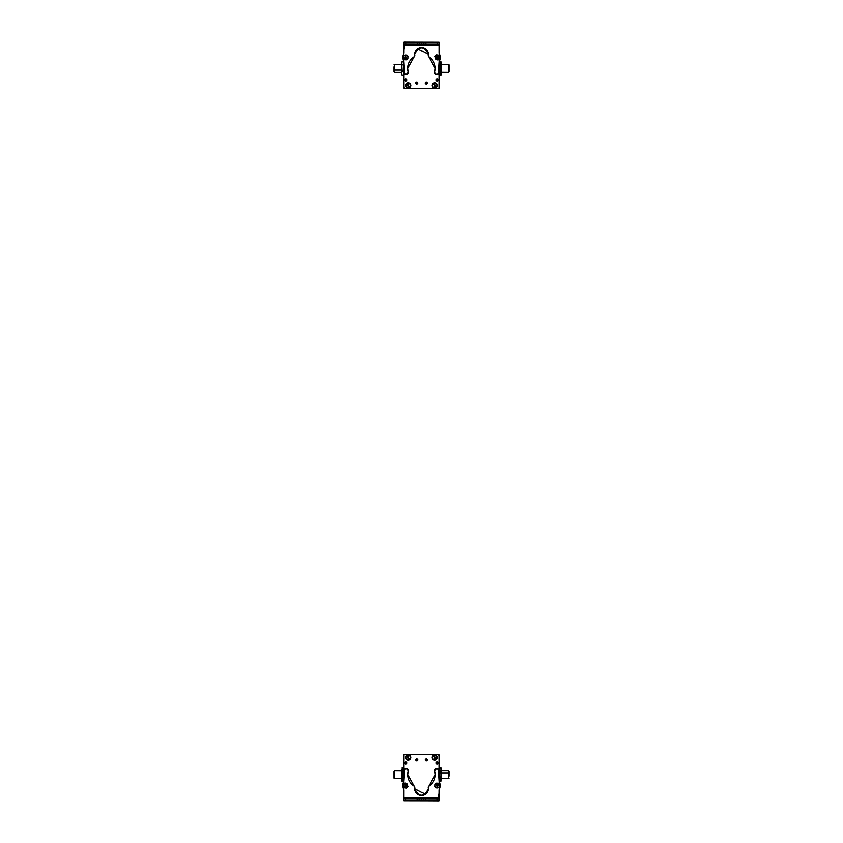 <?xml version="1.0" encoding="UTF-8"?>
<svg xmlns="http://www.w3.org/2000/svg" width="843" height="843" viewBox="0 0 843 843"><rect width="100%" height="100%" fill="white"/><g stroke="black" fill="none" stroke-linecap="round" stroke-linejoin="round"><path stroke-width="1.26" d="M403.829 77.387L403.829 69.526L403.829 77.387M403.829 81.17L403.829 86.755A1.338 1.338 0 0 0 403.829 86.776L403.829 81.17M401.5 72.414L394.492 72.414L394.492 70.127L401.5 70.127L394.492 70.127L394.492 64.416L401.5 64.416L401.5 71.581M394.492 66.702L394.492 70.127M393.829 69.927L393.829 66.903L393.829 69.927L394.492 69.927L393.829 69.927L393.829 71.95L394.492 71.95M403.491 71.813L403.491 65.016L403.491 71.813M403.491 73.71L403.491 63.32M402.965 61.486L403.491 63.12L402.965 61.486L402.027 61.486L402.965 61.486L403.491 63.12L403.491 68.22L403.491 63.12L402.965 64.753L402.027 64.753L401.5 63.12L402.027 61.486L401.5 64.416L401.5 63.12L402.027 64.753L402.965 64.753L403.491 68.22L403.491 73.51L403.491 68.22L402.965 71.687L402.027 71.687L401.5 63.12L402.027 71.687L402.965 71.687L403.491 73.51L402.965 75.343L403.491 73.51L402.965 75.343L402.027 75.343L401.5 73.51L401.5 68.22L401.5 73.51L402.027 75.343L402.965 75.343M402.027 61.486L401.5 63.12M402.027 75.343L401.5 73.71M401.5 71.813L401.5 65.016M403.829 61.075L403.291 62.066L403.291 61.075L402.079 61.486M401.3 64.416L401.3 63.077L401.3 64.416M403.291 74.764L403.291 75.754L403.291 74.764M401.3 72.414L401.3 73.752L401.3 72.414M448.508 72.35L448.508 64.416L441.5 64.479L448.508 64.479L448.508 72.414L441.5 72.35M439.509 74.036L439.509 72.414L440.035 75.248M440.035 61.581L439.509 63.773M448.508 64.416L441.5 64.416L440.973 61.581L440.973 64.953L441.5 63.214L440.973 61.486L440.035 61.486L439.509 68.409C439.509 63.257 439.509 63.257 439.509 68.409L440.035 75.343L439.509 68.409C439.509 73.573 439.509 73.573 439.509 68.409C439.509 63.257 439.509 63.257 439.509 68.409L439.509 62.414L439.509 63.214L440.035 61.486L440.973 61.486L441.5 68.409L440.973 71.876L440.035 71.876L439.509 73.615L440.035 71.876L440.973 71.876L441.5 73.615L441.5 63.214L441.5 73.615L440.973 75.343L440.035 75.343L441.5 74.416L440.973 75.343L440.973 64.953L440.035 64.953L440.973 64.953L441.5 62.498M440.973 75.248L441.5 74.036M449.171 71.887L449.171 64.879L448.508 64.943L449.171 64.943L449.171 71.95L448.508 71.887M439.509 74.416L440.035 75.343L439.509 74.416M441.5 62.414L441.5 68.409C441.5 73.573 441.5 73.573 441.5 68.409C441.5 63.257 441.5 63.257 441.5 68.409L440.973 75.343M441.5 73.615L441.5 72.414L448.508 72.414L441.5 72.414M439.34 42.361L439.277 52.561L440.172 55.933L439.277 52.561L439.34 42.361M440.615 57.63L440.172 55.933L440.615 57.63L439.203 62.73L440.151 59.305A3.34 3.34 0 0 0 440.172 55.933A6.67 6.67 0 0 1 439.277 52.561A6.67 6.67 0 0 0 440.172 55.933A3.34 3.34 0 0 1 440.151 59.305A6.902 6.902 0 0 0 439.203 62.73L439.203 62.73A6.902 6.902 0 0 1 440.151 59.305M403.966 42.15L414.176 42.213L403.966 42.15M403.818 47.018A0.664 0.664 0 0 1 403.839 46.892A0.664 0.664 0 0 0 403.818 47.018L403.829 49.684L403.818 47.018L403.829 49.684L403.818 47.018L404.492 46.344L403.829 48.704L403.829 47.029A0.664 0.664 0 0 1 403.829 46.966L403.839 46.955A0.664 0.664 0 0 0 403.829 47.029L403.829 48.704L403.829 47.029M439.224 72.414L439.256 87.883L439.224 72.414L439.256 87.883L438.592 88.547M439.203 62.256L439.509 64.416M439.034 88.378A0.664 0.664 0 0 0 439.256 87.883A0.664 0.664 0 0 1 438.508 88.641L404.492 88.641L403.829 87.967L403.829 69.558L403.829 87.967A0.664 0.664 0 0 0 404.492 88.641L438.508 88.641L404.492 88.641A0.664 0.664 0 0 1 403.829 87.967M403.829 47.271L403.829 49.474L403.829 47.271A0.664 0.664 0 0 1 403.829 47.229A0.664 0.664 0 0 0 403.829 47.271L403.829 49.579L404.492 46.607L403.829 49.579L403.829 47.271A0.664 0.664 0 0 1 403.829 47.229A0.664 0.664 0 0 0 403.829 47.271L404.492 46.607M403.829 75.754L403.829 87.556A0.664 0.664 0 0 0 403.829 87.598A0.664 0.664 0 0 1 403.829 87.556L403.829 75.754L402.079 75.343M404.492 88.22L403.829 87.556L403.829 69.526L403.829 87.556L404.492 88.22L403.829 87.556L403.829 69.526L403.829 87.556A0.664 0.664 0 0 0 403.829 87.598M416.126 82.477A1.001 1.001 0 0 0 415.926 83.078A1.001 1.001 0 0 1 416.927 82.077A1.001 1.001 0 0 1 417.928 83.078A1.001 1.001 0 0 0 417.654 82.393M439.171 87.967L439.171 68.968L439.171 87.967L438.508 88.641A0.664 0.664 0 0 0 439.171 87.967L439.171 68.968L439.171 87.967A0.664 0.664 0 0 1 439.087 88.304M417.78 83.605A1.001 1.001 0 0 0 417.928 83.078A1.001 1.001 0 0 1 416.927 84.079A1.001 1.001 0 0 1 415.926 83.078L417.928 83.078L415.926 83.078L417.106 82.098M426.316 82.119L427.043 83.078A1.001 1.001 0 0 1 426.042 84.079A1.001 1.001 0 0 1 425.041 83.078L427.043 83.078L425.041 83.078L426.221 82.098M408.286 88.167C411.721 86.386 411.721 84.616 408.286 82.835C404.84 84.616 404.84 86.386 408.286 88.167L408.286 88.167A2.666 2.666 0 0 1 405.62 85.501A2.666 2.666 0 0 1 408.286 82.835A2.666 2.666 0 0 1 410.952 85.501A2.666 2.666 0 0 1 408.286 88.167M437.401 85.501C435.62 82.066 433.839 82.066 432.069 85.501C433.839 88.947 435.62 88.947 437.401 85.501L437.401 85.501A2.666 2.666 0 0 1 434.735 88.167A2.666 2.666 0 0 1 432.069 85.501A2.666 2.666 0 0 1 434.735 82.835A2.666 2.666 0 0 1 437.401 85.501M406.695 80.601A1.096 1.096 0 0 0 406.895 79.969L404.693 79.969L406.895 79.969L405.694 81.065A1.096 1.096 0 0 1 405.588 81.044L404.693 79.969A1.096 1.096 0 0 1 405.799 78.863A1.096 1.096 0 0 1 406.895 79.969A1.096 1.096 0 0 0 406.842 79.621M436.284 79.368A1.096 1.096 0 0 0 437.211 81.065A1.096 1.096 0 0 0 438.307 79.969L436.105 79.969A1.096 1.096 0 0 1 437.211 78.863A1.096 1.096 0 0 1 438.307 79.969A1.096 1.096 0 0 0 438.255 79.632M416.653 84.037A1.001 1.001 0 0 0 417.728 83.678M417.201 82.119L417.928 83.078L415.926 83.078M404.492 88.641L438.508 88.641M425.768 84.037A1.001 1.001 0 0 0 426.843 83.678M426.895 83.605A1.001 1.001 0 0 0 426.769 82.393M425.241 82.477A1.001 1.001 0 0 0 425.041 83.078A1.001 1.001 0 0 1 426.042 82.077A1.001 1.001 0 0 1 427.043 83.078M405.304 78.979A1.096 1.096 0 0 0 405.083 80.802M406.895 79.969A1.096 1.096 0 0 1 405.799 81.065A1.096 1.096 0 0 1 404.693 79.969M438.307 79.969A1.096 1.096 0 0 1 437.211 81.065A1.096 1.096 0 0 1 436.105 79.969M439.224 59.031A1.338 1.338 0 0 1 437.464 59.885A1.338 1.338 0 0 0 438.002 59.979M402.438 57.44A3.34 3.34 0 0 0 402.891 59.126A3.34 3.34 0 0 1 402.901 55.754A6.67 6.67 0 0 0 403.818 52.392L403.839 44.184L403.818 52.392A6.67 6.67 0 0 1 402.901 55.754A3.34 3.34 0 0 0 402.438 57.44L403.818 62.561L404.471 73.341A1.338 1.338 0 0 0 406.105 74.268L408.381 72.635A1.338 1.338 0 0 0 408.328 72.266A13.688 13.688 0 0 1 414.324 56.797L414.935 55.417A6.67 6.67 0 0 1 414.83 54.226L417.296 49.063A6.67 6.67 0 0 1 417.728 48.736L428.181 54.258L428.054 55.691L435.157 68.494A13.688 13.688 0 0 1 434.609 72.319L435.536 73.984L436.822 74.332A1.338 1.338 0 0 0 438.455 73.415A18.778 18.778 0 0 0 439.182 68.272L439.192 62.582A6.459 6.459 0 0 1 440.099 59.21A3.34 3.34 0 0 0 440.109 55.838L440.562 57.524L439.192 62.498L438.455 73.415L436.822 74.332L434.545 72.688L435.157 68.494L428.054 55.691L428.181 54.258C423.755 45.638 419.298 45.627 414.83 54.226L414.956 55.659L407.791 68.431L408.381 72.635L406.105 74.268L404.471 73.341L403.818 62.561L402.438 57.44L403.818 52.392L403.85 42.192L403.871 45.185L439.214 45.269L439.203 52.593L440.109 55.838A6.554 6.554 0 0 1 439.203 52.593L439.224 44.268L437.222 44.258L439.224 44.268L439.224 42.266L439.214 45.269L403.871 45.185L403.881 44.184L425.715 44.236L403.881 44.184L403.871 45.185L403.881 42.192L403.881 44.184L423.713 44.236L439.224 44.268L439.224 42.266L403.85 42.192L403.818 52.392L402.891 55.786M436.042 55.174L435.146 56.059A1.338 1.338 0 0 1 436.042 55.174A1.338 1.338 0 0 0 435.146 56.059M436.8 59.326L439.277 58.641M403.765 58.936L405.251 59.885A1.338 1.338 0 0 1 403.765 58.936A1.338 1.338 0 0 0 404.408 59.737M407.833 55.912L406.726 55.058A1.338 1.338 0 0 1 407.833 55.912M414.83 54.268A6.67 6.67 0 0 1 421.521 47.566A6.67 6.67 0 0 1 428.075 55.448A1.338 1.338 0 0 0 428.054 55.691L428.687 56.829A1.338 1.338 0 0 1 428.054 55.691A1.338 1.338 0 0 0 428.687 56.829A13.688 13.688 0 0 1 435.157 68.494A13.688 13.688 0 0 0 428.687 56.829M440.13 55.88A3.34 3.34 0 0 1 440.562 57.429M403.839 44.184L403.85 42.192M403.797 62.129A6.902 6.902 0 0 0 402.891 59.126A6.902 6.902 0 0 1 403.818 62.561L403.808 68.494L403.818 62.561M403.808 68.494A16.681 16.681 0 0 0 404.471 73.341A16.681 16.681 0 0 1 403.808 68.631M406.105 74.268A1.338 1.338 0 0 1 405.451 74.279M405.346 74.247A1.338 1.338 0 0 1 404.471 73.341M407.39 73.921A1.338 1.338 0 0 0 408.381 72.635M414.956 55.659A1.338 1.338 0 0 1 414.324 56.797A1.338 1.338 0 0 0 414.935 55.417A1.338 1.338 0 0 1 414.956 55.659M428.054 55.649A1.338 1.338 0 0 1 428.075 55.448A6.67 6.67 0 0 0 423.302 47.809M434.609 72.319A1.338 1.338 0 0 0 434.545 72.688A1.338 1.338 0 0 1 434.609 72.319A13.688 13.688 0 0 0 434.725 71.908M434.545 72.688A1.338 1.338 0 0 0 435.536 73.984A1.338 1.338 0 0 1 434.545 72.688M436.822 74.332L435.536 73.984L436.822 74.332A1.338 1.338 0 0 0 437.475 74.342M439.182 68.041A18.778 18.778 0 0 1 438.655 72.688M440.099 59.21A6.459 6.459 0 0 0 439.192 62.582M440.562 57.619A3.34 3.34 0 0 1 440.151 59.115M405.883 42.192L403.881 42.192L405.883 42.192L405.873 44.194L403.881 44.184L403.881 42.192L417.39 42.213L417.38 44.215L405.873 44.194L405.883 42.192M439.224 42.266L439.224 44.268L437.222 44.258L437.222 42.266L439.224 42.266M439.224 44.268L437.222 44.258L439.224 44.268M419.382 42.224L419.382 44.226L417.38 44.215L417.39 42.213L419.382 42.224L419.382 44.226L419.382 42.224L421.553 42.224L421.553 44.226L419.382 44.226L419.382 42.224M421.553 44.226L421.553 42.224L423.723 42.234L423.713 44.236L421.553 44.226M423.713 44.236L423.723 42.234L423.713 44.236L423.723 42.234L425.726 42.234L425.715 44.236L423.713 44.236M425.726 42.234L437.222 42.266L437.222 44.258L425.715 44.236L425.726 42.234M403.523 58.546L406.463 59.853L407.991 58.662L408.054 56.27L405.114 54.964L403.586 56.165L403.523 58.546L403.586 56.165L405.114 54.964L408.054 56.27L407.991 58.662L406.463 59.853L403.523 58.546M405.451 56.165L406.136 58.652L405.451 56.165M406.716 57.155L405.104 56.734L404.861 57.672L405.546 58.346L406.716 57.155L406.474 58.083L406.716 57.155L405.104 56.734L405.546 58.346L406.474 58.083L404.861 57.672L405.104 56.734L406.716 57.155L405.546 58.346L405.104 56.734L406.716 57.155M439.709 58.199L438.613 55.174L436.695 54.9L434.935 56.513L436.031 59.537L437.949 59.811L439.709 58.199L437.949 59.811L436.031 59.537L434.935 56.513L436.695 54.9L438.613 55.174L439.709 58.199M436.663 58.462L437.981 56.249L436.663 58.462M436.495 56.86L436.484 57.83L438.149 57.851L438.16 56.881L436.495 56.86L437.338 56.397L436.495 56.86L437.317 58.315L438.16 56.881L437.338 56.397L438.149 57.851L437.317 58.315L436.495 56.86L438.16 56.881L437.317 58.315L436.495 56.86M417.517 83.383A0.664 0.664 0 0 0 417.591 83.078A0.664 0.664 0 0 1 416.927 83.742A0.664 0.664 0 0 1 416.263 83.078L417.591 83.078L416.263 83.078A0.664 0.664 0 0 1 416.927 82.414A0.664 0.664 0 0 1 417.591 83.078A0.664 0.664 0 0 0 417.454 82.677L417.39 82.593M426.421 83.626A0.664 0.664 0 0 0 426.706 83.078A0.664 0.664 0 0 1 426.042 83.742A0.664 0.664 0 0 1 425.378 83.078L426.706 83.078L425.388 82.962M417.591 83.078L416.263 83.078L417.58 83.194M425.378 83.078A0.664 0.664 0 0 1 426.042 82.414A0.664 0.664 0 0 1 426.706 83.078L426.695 83.194M434.293 83.752A1.802 1.802 0 0 0 433.924 83.9L434.693 83.699A1.802 1.802 0 0 0 434.293 83.752M433.755 83.225L434.935 87.978C432.08 87.008 431.679 85.417 433.755 83.225L433.755 83.225C431.679 85.417 432.08 87.008 434.935 87.978L434.767 87.303A1.802 1.802 0 0 0 435.546 87.114L435.705 87.746L434.767 87.303L434.935 87.978L433.924 83.9M434.693 83.699L435.546 87.114M435.683 87.651L435.715 87.777C437.78 85.586 437.391 84.005 434.524 83.035L435.683 87.651L434.524 83.035C437.391 84.005 437.78 85.586 435.715 87.777L435.683 87.651M434.904 87.841L433.787 83.352L434.904 87.841M407.759 83.784A1.802 1.802 0 0 0 407.39 83.942L407.201 83.309L408.16 83.71A1.802 1.802 0 0 0 407.759 83.784M408.602 87.925L408.412 87.303A1.802 1.802 0 0 0 409.182 87.071L409.361 87.693L408.412 87.303L407.39 83.942L408.613 87.957L407.19 83.278C405.241 85.575 405.704 87.135 408.613 87.957L408.602 87.925C405.704 87.135 405.241 85.575 407.19 83.278L408.613 87.957M408.16 83.71L409.182 87.071M409.34 87.598L409.382 87.725C411.331 85.428 410.857 83.868 407.959 83.046L409.34 87.598L407.959 83.046C410.857 83.868 411.331 85.428 409.382 87.725L409.34 87.598M408.57 87.83L407.232 83.404L408.57 87.83M439.171 765.613L439.171 773.474L439.171 765.613M439.171 761.83L439.171 756.245A1.338 1.338 0 0 0 439.171 756.224L439.171 761.83M441.5 770.586L448.508 770.586L448.508 772.873L441.5 772.873L448.508 772.873L448.508 778.584L441.5 778.584L441.5 771.419M448.508 776.298L448.508 772.873M449.171 773.073L449.171 776.097L449.171 773.073L448.508 773.073L449.171 773.073L449.171 771.05L448.508 771.05M439.509 771.187L439.509 777.984L439.509 771.187M439.972 781.387L440.973 781.514L440.035 781.514L439.509 779.88L440.035 767.657L440.035 781.514L439.509 769.29L439.509 779.68M439.509 769.29L439.972 767.783M441.5 779.88L441.5 774.78L440.973 778.247L440.035 778.247L440.973 778.247L441.5 774.78L440.973 781.514M440.973 771.313L441.5 774.78L440.973 771.313L440.035 771.313L440.973 771.313L441.5 769.49L440.973 771.313M440.973 767.657L440.035 767.657L440.973 767.657L441.5 769.49L441.5 774.78L441.5 769.49L440.973 767.657L440.035 767.657L440.973 767.657L441.5 769.29M441.5 771.187L441.5 777.984M394.492 770.65L394.492 778.584L401.5 778.521L394.492 778.521L394.492 770.586L401.5 770.65M393.829 771.113L393.829 778.121L394.492 778.057L393.829 778.057L393.829 771.05L394.492 771.113M403.491 769.385L402.965 771.124L402.027 771.124L401.5 769.385L402.027 781.514L403.491 780.586L402.965 778.047L402.965 781.514L402.027 781.514L401.5 779.786L402.027 778.047L402.965 778.047L402.027 778.047L401.5 774.591L402.027 771.124L402.965 771.124L403.491 774.591L403.491 769.385L402.965 771.124L403.491 769.385L402.965 767.657L402.027 767.657L403.491 768.584L402.965 767.657L402.965 781.514L403.491 774.591C403.491 779.743 403.491 779.743 403.491 774.591C403.491 769.427 403.491 769.427 403.491 774.591L403.829 770.586M401.5 780.586L402.027 781.514L402.027 767.657M394.492 770.586L401.5 770.586L401.5 779.786L401.5 778.584L394.492 778.584M401.5 769.385L401.5 779.786M401.5 774.591C401.5 769.427 401.5 769.427 401.5 774.591C401.5 779.743 401.5 779.743 401.5 774.591M403.66 800.639L403.723 790.439L402.828 787.067L403.723 790.439L403.66 800.639M402.385 785.37L402.828 787.067L402.385 785.37L403.797 780.27L402.849 783.695A3.34 3.34 0 0 0 402.828 787.067A6.67 6.67 0 0 1 403.723 790.439A6.67 6.67 0 0 0 402.828 787.067A3.34 3.34 0 0 1 402.849 783.695A6.902 6.902 0 0 0 403.797 780.27L403.797 780.27A6.902 6.902 0 0 1 402.849 783.695M439.034 800.85L428.824 800.787L439.034 800.85M439.182 795.982A0.664 0.664 0 0 1 439.161 796.108A0.664 0.664 0 0 0 439.182 795.982L439.171 793.316L439.182 795.982L439.171 793.316L439.182 795.982L438.508 796.656L439.171 794.296L439.171 795.971A0.664 0.664 0 0 1 439.171 796.034L439.161 796.045A0.664 0.664 0 0 0 439.171 795.971L439.171 794.296L439.171 795.971M403.776 770.586L403.744 755.117L403.776 770.586L403.744 755.117L404.408 754.453M403.797 780.744L403.491 778.584M403.966 754.622A0.664 0.664 0 0 0 403.744 755.117A0.664 0.664 0 0 1 404.492 754.359L438.508 754.359L439.171 755.033L439.171 773.442L439.171 755.033A0.664 0.664 0 0 0 438.508 754.359L404.492 754.359L438.508 754.359A0.664 0.664 0 0 1 439.171 755.033M439.171 795.729L439.171 793.526L439.171 795.729A0.664 0.664 0 0 1 439.171 795.771A0.664 0.664 0 0 0 439.171 795.729L439.171 793.421L438.508 796.393L439.171 793.421L439.171 795.729A0.664 0.664 0 0 1 439.171 795.771A0.664 0.664 0 0 0 439.171 795.729L438.508 796.393M439.171 770.586L439.171 755.444A0.664 0.664 0 0 0 439.171 755.402A0.664 0.664 0 0 1 439.171 755.444L439.509 770.586M438.508 754.78L439.171 755.444L439.171 773.474L439.171 755.444L438.508 754.78L439.171 755.444L439.171 773.474L439.171 755.444A0.664 0.664 0 0 0 439.171 755.402A0.664 0.664 0 0 1 439.171 755.444M441.5 779.68L441.5 778.584L441.5 779.68M426.874 760.523A1.001 1.001 0 0 0 427.074 759.922A1.001 1.001 0 0 1 426.073 760.923A1.001 1.001 0 0 1 425.072 759.922A1.001 1.001 0 0 0 425.346 760.607M403.829 755.033L403.829 774.032L403.829 755.033L404.492 754.359A0.664 0.664 0 0 0 403.829 755.033L403.829 774.032L403.829 755.033A0.664 0.664 0 0 1 403.913 754.696M425.22 759.395A1.001 1.001 0 0 0 425.072 759.922A1.001 1.001 0 0 1 426.073 758.921A1.001 1.001 0 0 1 427.074 759.922L425.072 759.922L427.074 759.922A1.001 1.001 0 0 0 427.064 759.764M416.684 760.881L415.957 759.922A1.001 1.001 0 0 1 416.958 758.921A1.001 1.001 0 0 1 417.959 759.922L415.957 759.922L417.959 759.922L416.779 760.902M434.714 754.833C431.279 756.614 431.279 758.384 434.714 760.165C438.16 758.384 438.16 756.614 434.714 754.833L434.714 754.833A2.666 2.666 0 0 1 437.38 757.499A2.666 2.666 0 0 1 434.714 760.165A2.666 2.666 0 0 1 432.048 757.499A2.666 2.666 0 0 1 434.714 754.833M405.599 757.499C407.38 760.934 409.161 760.934 410.931 757.499C409.161 754.053 407.38 754.053 405.599 757.499L405.599 757.499A2.666 2.666 0 0 1 408.265 754.833A2.666 2.666 0 0 1 410.931 757.499A2.666 2.666 0 0 1 408.265 760.165A2.666 2.666 0 0 1 405.599 757.499M436.305 762.399A1.096 1.096 0 0 0 436.105 763.031L438.307 763.031L436.105 763.031L437.306 761.935A1.096 1.096 0 0 1 437.412 761.956L438.307 763.031A1.096 1.096 0 0 1 437.201 764.137A1.096 1.096 0 0 1 436.105 763.031A1.096 1.096 0 0 1 437.201 761.935A1.096 1.096 0 0 1 438.307 763.031A1.096 1.096 0 0 0 437.917 762.198M404.693 763.031L406.895 763.031A1.096 1.096 0 0 1 405.789 764.137A1.096 1.096 0 0 1 404.693 763.031A1.096 1.096 0 0 1 405.789 761.935A1.096 1.096 0 0 1 406.895 763.031A1.096 1.096 0 0 0 405.789 761.935A1.096 1.096 0 0 0 404.693 763.031M426.347 758.963A1.001 1.001 0 0 0 425.272 759.322M425.799 760.881L425.072 759.922L427.074 759.922L425.894 760.902M438.508 754.359L404.492 754.359M417.759 760.523A1.001 1.001 0 0 0 417.959 759.922L417.959 759.922A1.001 1.001 0 0 1 416.958 760.923A1.001 1.001 0 0 1 415.957 759.922A1.001 1.001 0 0 0 416.231 760.607M417.232 758.963A1.001 1.001 0 0 0 416.157 759.322M416.105 759.395A1.001 1.001 0 0 0 415.957 759.922M437.696 764.021A1.096 1.096 0 0 0 438.307 763.031M406.716 763.632A1.096 1.096 0 0 0 406.895 763.031M403.776 783.969A1.338 1.338 0 0 1 405.536 783.115A1.338 1.338 0 0 0 404.998 783.021M440.562 785.56A3.34 3.34 0 0 0 440.109 783.874A3.34 3.34 0 0 1 440.099 787.246A6.67 6.67 0 0 0 439.182 790.608L439.161 798.816L439.182 790.608A6.67 6.67 0 0 1 440.099 787.246A3.34 3.34 0 0 0 440.562 785.56L439.182 780.439L438.529 769.659A1.338 1.338 0 0 0 436.895 768.732L434.619 770.365A1.338 1.338 0 0 0 434.672 770.734A13.688 13.688 0 0 1 428.676 786.203L428.065 787.583A6.67 6.67 0 0 1 428.17 788.774L425.704 793.937A6.67 6.67 0 0 1 425.272 794.264L414.819 788.742L414.946 787.309L407.843 774.506A13.688 13.688 0 0 1 408.391 770.681L407.464 769.016L406.178 768.668A1.338 1.338 0 0 0 404.545 769.585A18.778 18.778 0 0 0 403.818 774.728L403.808 780.418A6.459 6.459 0 0 1 402.901 783.79A3.34 3.34 0 0 0 402.891 787.162L402.438 785.476L403.808 780.502L404.545 769.585L406.178 768.668L408.455 770.312L407.843 774.506L414.946 787.309L414.819 788.742C419.245 797.362 423.702 797.373 428.17 788.774L428.044 787.341L435.209 774.569L434.619 770.365L436.895 768.732L438.529 769.659L439.182 780.439L440.562 785.56L439.182 790.608L439.15 800.808L439.129 797.815L403.786 797.731L403.797 790.407L402.891 787.162A6.554 6.554 0 0 1 403.797 790.407L403.776 798.732L405.778 798.742L403.776 798.732L403.776 800.734L403.786 797.731L439.129 797.815L439.119 798.816L417.285 798.764L439.119 798.816L439.129 797.815L439.119 800.808L439.119 798.816L419.287 798.764L403.776 798.732L403.776 800.734L439.15 800.808L439.182 790.608L440.109 787.214M406.958 787.826L407.854 786.94A1.338 1.338 0 0 1 406.958 787.826A1.338 1.338 0 0 0 407.854 786.94M406.2 783.674L403.723 784.359M439.235 784.064L437.749 783.115A1.338 1.338 0 0 1 439.235 784.064A1.338 1.338 0 0 0 438.592 783.263M435.167 787.088L436.274 787.942A1.338 1.338 0 0 1 435.167 787.088M428.17 788.732A6.67 6.67 0 0 1 421.479 795.434A6.67 6.67 0 0 1 414.925 787.552A1.338 1.338 0 0 0 414.946 787.309L414.313 786.171A1.338 1.338 0 0 1 414.946 787.309A1.338 1.338 0 0 0 414.313 786.171A13.688 13.688 0 0 1 407.843 774.506A13.688 13.688 0 0 0 414.313 786.171M402.87 787.12A3.34 3.34 0 0 1 402.438 785.571M439.161 798.816L439.15 800.808M439.203 780.871A6.902 6.902 0 0 0 440.109 783.874A6.902 6.902 0 0 1 439.182 780.439L439.192 774.506L439.182 780.439M439.192 774.506A16.681 16.681 0 0 0 438.529 769.659A16.681 16.681 0 0 1 439.192 774.369M436.895 768.732A1.338 1.338 0 0 1 437.549 768.721M437.654 768.753A1.338 1.338 0 0 1 438.529 769.659M435.61 769.079A1.338 1.338 0 0 0 434.619 770.365M428.044 787.341A1.338 1.338 0 0 1 428.676 786.203A1.338 1.338 0 0 0 428.065 787.583A1.338 1.338 0 0 1 428.044 787.341M414.946 787.351A1.338 1.338 0 0 1 414.925 787.552A6.67 6.67 0 0 0 419.698 795.191M408.455 770.312A1.338 1.338 0 0 1 408.391 770.681A1.338 1.338 0 0 0 407.464 769.016A1.338 1.338 0 0 1 408.455 770.312M406.178 768.668L407.464 769.016L406.178 768.668A1.338 1.338 0 0 0 405.525 768.658M403.818 774.959A18.778 18.778 0 0 1 404.345 770.312M402.901 783.79A6.459 6.459 0 0 0 403.808 780.418M402.438 785.381A3.34 3.34 0 0 1 402.849 783.885M437.117 800.808L439.119 800.808L437.117 800.808L437.127 798.806L439.119 798.816L439.119 800.808L425.61 800.787L425.62 798.785L437.127 798.806L437.117 800.808M403.776 800.734L403.776 798.732L405.778 798.742L405.778 800.734L403.776 800.734M403.776 798.732L405.778 798.742L403.776 798.732M423.618 800.776L423.618 798.774L425.62 798.785L425.61 800.787L423.618 800.776L423.618 798.774L423.618 800.776L421.447 800.776L421.447 798.774L423.618 798.774L423.618 800.776M421.447 798.774L421.447 800.776L419.277 800.766L419.287 798.764L421.447 798.774M419.287 798.764L419.277 800.766L419.287 798.764L419.277 800.766L417.274 800.766L417.285 798.764L419.287 798.764M417.274 800.766L405.778 800.734L405.778 798.742L417.285 798.764L417.274 800.766M439.477 784.454L436.537 783.147L435.009 784.338L434.946 786.73L437.886 788.036L439.414 786.835L439.477 784.454L439.414 786.835L437.886 788.036L434.946 786.73L435.009 784.338L436.537 783.147L439.477 784.454M437.549 786.835L436.864 784.348L437.549 786.835M436.284 785.845L437.896 786.266L438.139 785.328L437.454 784.654L436.284 785.845L436.526 784.917L436.284 785.845L437.896 786.266L437.454 784.654L436.526 784.917L438.139 785.328L437.896 786.266L436.284 785.845L437.454 784.654L437.896 786.266L436.284 785.845M403.291 784.801L404.387 787.826L406.305 788.1L408.065 786.487L406.969 783.463L405.051 783.189L403.291 784.801L405.051 783.189L406.969 783.463L408.065 786.487L406.305 788.1L404.387 787.826L403.291 784.801M406.337 784.538L405.019 786.751L406.337 784.538M406.505 786.14L406.516 785.17L404.851 785.149L405.662 786.603L406.516 785.17L404.851 785.149L405.662 786.603L404.851 785.149L406.516 785.17L406.505 786.14L404.84 786.119L405.683 784.685L406.505 786.14M425.483 759.617A0.664 0.664 0 0 0 425.409 759.922A0.664 0.664 0 0 1 426.073 759.258A0.664 0.664 0 0 1 426.737 759.922L425.409 759.922L426.737 759.922A0.664 0.664 0 0 1 426.073 760.586A0.664 0.664 0 0 1 425.409 759.922A0.664 0.664 0 0 0 425.546 760.323L425.61 760.407M416.579 759.374A0.664 0.664 0 0 0 416.294 759.922A0.664 0.664 0 0 1 416.958 759.258A0.664 0.664 0 0 1 417.622 759.922L416.294 759.922L417.612 760.038M426.737 759.922L425.409 759.922L426.727 760.038M417.622 759.922L417.622 759.922A0.664 0.664 0 0 1 416.958 760.586A0.664 0.664 0 0 1 416.294 759.922L416.305 759.806M408.707 759.248A1.802 1.802 0 0 0 409.076 759.1L408.307 759.301A1.802 1.802 0 0 0 408.707 759.248M409.245 759.775L408.065 755.022C410.92 755.992 411.321 757.583 409.245 759.775L409.245 759.775C411.321 757.583 410.92 755.992 408.065 755.022L408.233 755.697A1.802 1.802 0 0 0 407.454 755.886L407.295 755.254L408.233 755.697L408.065 755.022L409.076 759.1M408.307 759.301L407.454 755.886M407.317 755.349L407.285 755.223C405.22 757.414 405.609 758.995 408.476 759.965L407.317 755.349L408.476 759.965C405.609 758.995 405.22 757.414 407.285 755.223L407.317 755.349M408.096 755.159L409.213 759.648L408.096 755.159M435.241 759.216A1.802 1.802 0 0 0 435.61 759.058L435.799 759.691L434.84 759.29A1.802 1.802 0 0 0 435.241 759.216M434.398 755.075L434.588 755.697A1.802 1.802 0 0 0 433.818 755.929L433.639 755.307L434.588 755.697L435.61 759.058L434.387 755.043L435.81 759.722C437.759 757.425 437.296 755.865 434.387 755.043L434.398 755.075C437.296 755.865 437.759 757.425 435.81 759.722L434.387 755.043M434.84 759.29L433.818 755.929M433.66 755.402L433.618 755.275C431.669 757.572 432.143 759.132 435.041 759.954L433.66 755.402L435.041 759.954C432.143 759.132 431.669 757.572 433.618 755.275L433.66 755.402M434.43 755.17L435.768 759.596L434.43 755.17M393.829 64.879L394.492 64.879M401.985 61.571L401.3 63.077M401.985 75.259L401.3 73.752M449.171 71.95L448.508 71.95L449.171 71.95M449.171 64.879L448.508 64.879M449.171 778.121L448.508 778.121M393.829 778.121L394.492 778.121M393.829 771.05L394.492 771.05M441.037 767.783L441.5 768.584"/></g></svg>
